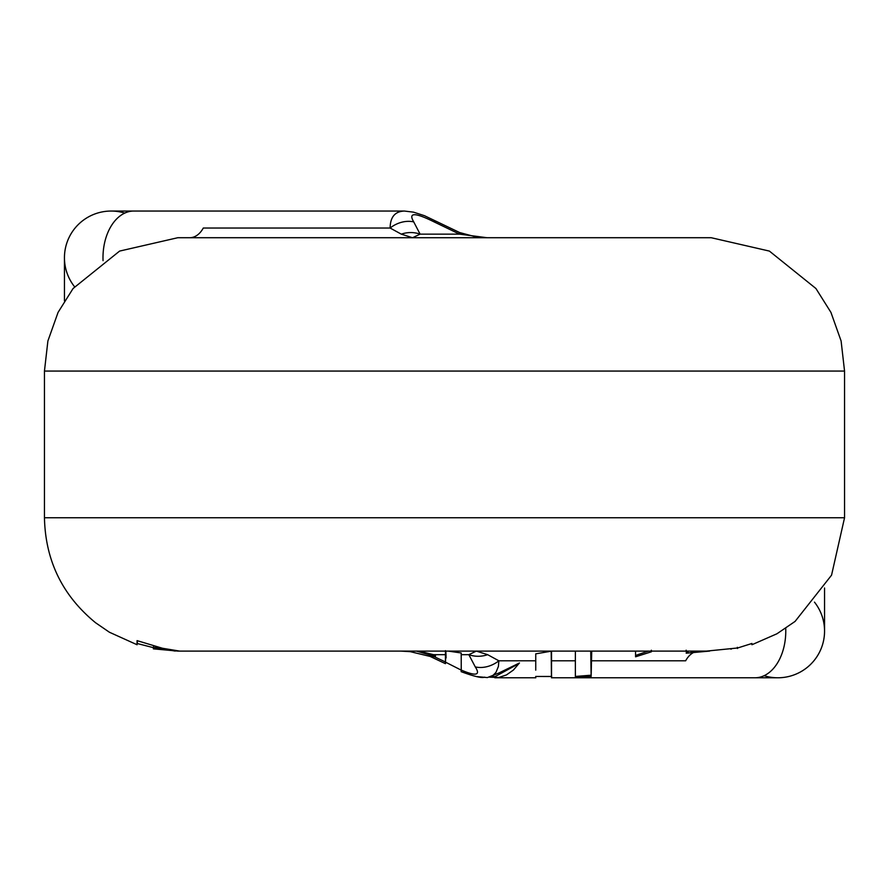 <?xml version="1.0" encoding="UTF-8"?>
<svg xmlns="http://www.w3.org/2000/svg" width="889" height="889" viewBox="0 0 889 889"><rect width="100%" height="100%" fill="white"/><g stroke="black" fill="none" stroke-linecap="round" stroke-linejoin="round"><path stroke-width="1.33" d="M551.436 675.573L551.202 651.159M551.524 675.24L551.524 651.148L535.745 653.837L535.745 670.15M519.454 662.983L498.873 673.006L487.339 677.585L492.928 675.462L495.984 672.373L498.396 666.45L498.873 660.805A26.67 21.703 142.7 0 1 475.293 666.928C480.738 675.318 476.048 676.373 461.247 670.084L461.158 671.651M519.409 662.983L513.442 670.017L506.463 674.929L498.829 677.462L489.583 677.185M590.741 651.104L591.141 676.496L591.718 651.104M551.524 660.805L575.361 660.805L575.372 677.774L591.141 676.507M476.371 651.104L487.65 654.682L498.873 660.805L535.745 660.805M575.361 660.805L575.383 651.104M635.557 655.449L648.292 651.104M575.316 676.451L590.929 675.218M651.192 650.492L651.348 651.104M635.557 651.104L635.568 656.804L651.337 651.815M591.141 660.805L685.641 660.805A26.67 17.547 90 0 1 693.498 652.537M737.737 647.959L751.927 643.48L752.038 644.692L776.942 633.779L795.088 621.411L831.548 575.183L844.55 517.754L844.55 371.069L841.105 340.965L830.948 312.406L815.924 288.514L769.396 251.087L711.2 237.719L177.8 237.719L119.604 251.087L73.076 288.514L58.052 312.406L47.895 340.965L44.45 371.069L844.55 371.069L44.45 371.069L44.45 517.754L844.55 517.754L44.45 517.754C45.395 560.603 62.441 595.597 95.59 622.756L109.391 632.223L137.006 644.714M737.703 647.97L706.488 651.104L177.922 651.104L153.341 648.848M495.34 676.462L516.598 664.861M445.8 651.104L445.478 663.639M446.1 657.949L445.845 651.104M445.433 661.961L445.445 654.682L433.51 654.682L435.577 656.038L434.354 656.749L445.433 661.961L445.322 663.561M445.445 654.682L445.467 650.648M461.247 670.084L461.202 652.959L448.223 651.104M487.339 677.585L477.026 676.607M476.337 651.104L468.836 654.682L461.247 654.682M431.143 655.482L430.098 656.426L410.262 651.659L401.106 651.115M535.745 651.104L551.524 651.104M282.846 651.104L281.569 651.104M345.332 651.104L344.665 651.104M337.309 651.104L335.042 651.104M315.295 651.104L313.25 651.104M416.519 651.104L430.065 655.049M430.587 655.249L434.865 655.604M433.51 654.682L419.119 651.104M434.354 656.749L430.098 656.426L445.3 663.605M153.608 646.203L153.375 647.348L175.155 651.081M155.442 646.67L163.965 648.803M137.473 640.791L137.062 644.781M179.711 651.104L162.454 648.259L137.062 640.625L137.062 643.614M153.364 647.348L153.364 648.137M814.468 602.131A46.672 46.672 0 0 1 764.118 675.707A46.672 46.672 0 0 0 824.548 631.101A46.672 46.672 0 0 1 764.118 675.707M824.548 588.007L824.548 631.101M487.65 654.682A26.67 24.636 170.6 0 1 468.836 654.682L475.293 666.928M705.955 651.104L686.186 653.193L709.655 651.07M708.622 651.104L705.977 651.348M700.454 651.104L700.532 651.848M698.598 651.104L698.676 652.026M695.943 651.104L696.043 652.259M694.253 651.104L694.376 652.415M692.531 651.104L692.664 652.57M691.186 651.104L691.331 652.704M687.997 651.104L688.175 652.993M687.341 651.104L687.519 653.059M730.78 649.126L731.425 649.026M436.799 221.561A26.67 6.456 -61.6 0 0 434.099 221.894C414.863 212.338 408.073 212.338 413.729 221.894A26.67 21.736 142.9 0 0 390.127 228.029C390.26 217.027 395.027 211.371 404.428 211.049L111.125 211.049A46.672 46.672 0 0 1 124.782 213.093A46.672 46.672 0 0 0 64.453 257.721A46.672 46.672 0 0 1 124.782 213.093M74.532 286.703A46.672 46.672 0 0 1 111.125 211.049M434.099 221.894L459.591 234.151L487.05 237.719M401.295 234.151L412.529 237.719L420.108 234.151A26.67 24.636 171 0 0 401.295 234.151L390.127 228.029L203.292 228.029A26.67 17.602 90 0 1 189.724 237.719M413.729 221.894L420.108 234.151L459.591 234.151A26.67 1.589 -67.8 0 0 459.669 232.562L475.837 236.874L486.994 237.719M785.72 628.345A46.672 30.704 90 0 1 755.072 677.774L777.875 677.774M103.046 260.644A46.672 30.804 -90 0 1 133.795 211.049M551.58 676.485L535.645 676.473M551.524 677.829L551.68 676.04M755.072 677.774L551.536 677.774L551.424 675.518M494.817 677.774L535.823 677.774M651.326 651.126L651.37 650.237L651.37 651.115M751.561 643.503L751.927 644.703M495.34 676.529L491.717 676.607M461.735 670.384L446.1 662.449M484.616 677.14C482.149 678.351 474.326 676.529 461.158 671.673M428.32 654.337L431.076 655.471M153.408 647.67L136.973 643.447M686.152 650.192L686.419 653.171M737.337 647.325L737.448 648.503M64.453 300.826L64.453 257.721M459.669 232.562L424.52 215.716L413.529 212.16L404.428 211.049"/></g></svg>
